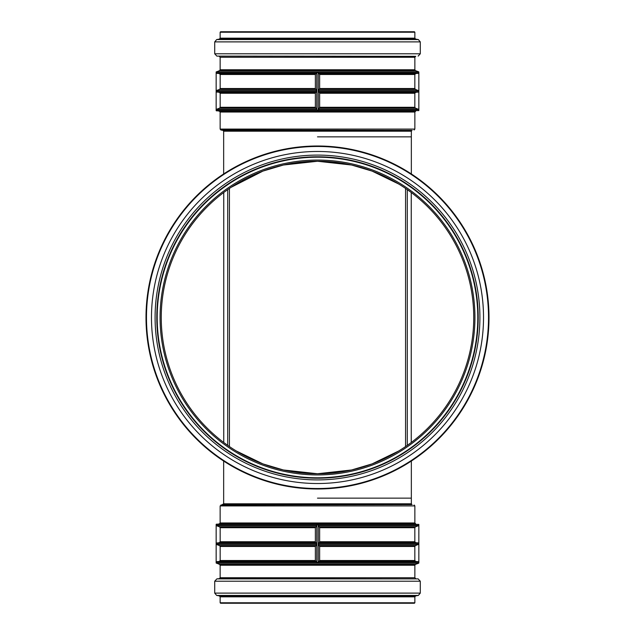 <?xml version="1.0" encoding="UTF-8"?>
<svg xmlns="http://www.w3.org/2000/svg" width="635" height="635" viewBox="0 0 635 635"><rect width="100%" height="100%" fill="white"/><g stroke="black" fill="none" stroke-linecap="round" stroke-linejoin="round"><path stroke-width="0.95" d="M405.479 464.709L406.321 463.899M393.414 470.789L393.898 471.043M371.499 480.274L374.158 479.369M317.5 498.15L411.345 498.15L317.5 498.15M260.842 479.369L263.501 480.274M239.578 469.781L239.887 470.432M228.679 463.899L229.521 464.709M224.012 460.756L224.258 461.431M236.284 450.985L262.906 463.899L283.432 469.987L317.5 473.75L351.568 469.987L372.094 463.899L398.716 450.985M229.695 170.696L229.521 170.291L228.822 170.712M263.501 154.726L260.842 155.631M241.586 164.211L239.887 164.568M227.703 189.635L227.703 445.365L223.75 442.5L223.75 192.5L226.782 190.286M407.297 445.365L407.297 189.635L411.25 192.5L411.25 442.5L408.218 444.714M405.559 188.428L405.559 446.572M231.14 187.285L262.906 171.101L283.432 165.013L317.5 161.25L351.568 165.013L372.094 171.101L398.716 184.015M438.039 195.509L436.729 194.834M317.5 146.002A171.498 171.498 0 0 0 146.002 317.5A171.498 171.498 0 0 0 317.5 488.998A171.498 171.498 0 0 0 488.998 317.5A171.498 171.498 0 0 0 317.5 146.002A171.498 171.498 0 0 0 146.002 317.5A171.498 171.498 0 0 0 317.5 488.998A171.498 171.498 0 0 0 488.998 317.5A171.498 171.498 0 0 0 317.5 146.002M483.521 317.5A166.021 166.021 0 0 0 234.49 173.72A166.021 166.021 0 0 0 234.49 461.28A166.021 166.021 0 0 0 483.521 317.5M317.5 156.797A160.703 160.703 0 0 0 156.797 317.5A160.703 160.703 0 0 0 317.5 478.203A160.703 160.703 0 0 0 478.203 317.5A160.703 160.703 0 0 0 317.5 156.797M473.75 317.5A156.25 156.25 0 0 0 317.5 161.25A156.25 156.25 0 0 0 161.25 317.5A156.25 156.25 0 0 0 317.5 473.75A156.25 156.25 0 0 0 473.75 317.5A156.25 156.25 0 0 0 317.5 161.25A156.25 156.25 0 0 0 161.25 317.5A156.25 156.25 0 0 0 317.5 473.75A156.25 156.25 0 0 0 473.75 317.5M439.531 197.572L440.166 198.271M439.507 437.396L439.491 438.039M437.396 439.507L438.039 439.491L436.769 440.182M198.231 440.182L196.961 439.491L197.572 439.531M195.493 437.396L195.509 438.039M439.491 196.961L440.182 198.231M437.428 439.531L438.039 439.491M197.604 195.493L196.961 195.509M195.509 196.961L195.493 197.604M406.337 171.315L405.479 170.291M395.422 165.219L393.756 163.886M374.158 155.631L371.499 154.726M410.988 174.244L410.742 173.569M317.5 136.85L411.345 136.85L317.5 136.85M418.846 524.891L418.846 562.427L418.632 561.705L415.703 561.451L414.838 560.514L414.838 546.473L415.457 545.592L418.846 544.203L418.632 542.941L415.703 542.679L414.838 541.75L414.838 527.701L415.457 526.82L418.695 525.653L418.846 524.399L216.154 524.399L219.281 523.915L220.139 522.978L220.139 505.92L223.655 503.801L223.655 461.042M418.846 562.427L418.846 562.967L216.154 562.967L216.154 524.891L216.305 525.653L219.543 526.82L220.162 527.701L220.162 541.75L219.297 542.679L216.154 543.171L216.305 544.417L219.543 545.592L220.162 546.473L220.162 560.514L219.297 561.451L216.368 561.705L216.154 562.427M216.154 524.891L216.154 524.399M316.794 525.431L316.794 524.891L317.5 524.891L316.794 524.891L316.794 562.427L315.365 560.514L315.365 546.473L316.794 544.203L316.722 542.941L315.674 542.679L315.365 541.75L315.365 527.701L316.794 525.431L216.154 525.431M318.206 524.891L319.635 527.701L319.635 541.75L319.326 542.679L318.206 543.171L318.262 544.417L319.635 546.473L319.635 560.514L318.206 562.427L317.5 562.427L318.206 562.427L318.206 524.891L317.5 524.891M316.794 562.427L317.5 562.427M414.861 565.237L414.861 577.739L220.139 577.739L220.139 565.237L414.861 565.237L415.481 564.356L219.519 564.356L216.154 562.967M219.281 578.668L418.14 578.882L216.86 578.882L219.281 578.668L220.139 577.739M214.717 581.216L420.283 581.216L420.283 593.114L214.717 593.114L214.717 581.216L216.86 578.882M414.861 596.829L414.861 602.782L220.139 602.782L220.139 596.829L414.861 596.829L415.639 595.9L219.361 595.9L216.654 595.424L214.717 593.114M414.861 602.782L414.393 603.25L220.607 603.25L220.139 602.782M418.846 110.109L418.846 72.573L418.632 73.295L415.703 73.549L414.838 74.486L414.838 88.527L415.457 89.408L418.846 90.797L418.632 92.059L415.703 92.321L414.838 93.25L414.838 107.299L415.457 108.18L418.695 109.347L418.846 110.601L216.154 110.601L219.281 111.085L415.719 111.085L414.861 112.022L220.139 112.022L220.139 129.08L220.916 130.008L222.956 130.365L412.044 130.365L411.345 131.199L223.655 131.199L223.655 173.958M216.154 110.109L216.305 109.347L219.543 108.18L220.162 107.299L220.162 93.25L219.297 92.321L216.154 91.829L216.305 90.583L219.543 89.408L220.162 88.527L220.162 74.486L219.297 73.549L216.368 73.295L216.154 72.573L216.154 110.601M216.154 72.573L216.154 72.033L418.846 72.033L418.846 72.573M318.206 110.109L319.635 107.299L319.635 93.25L319.326 92.321L318.206 91.829L318.262 90.583L319.635 88.527L319.635 74.486L318.206 72.573L317.5 72.573L318.206 72.573L318.206 110.109L317.5 110.109M316.794 109.569L316.794 72.573L315.365 74.486L315.365 88.527L316.794 90.797L316.722 92.059L315.674 92.321L315.365 93.25L315.365 107.299L316.794 109.569L216.154 109.569M316.794 72.573L317.5 72.573M415.719 56.332L216.86 56.118L415.719 56.332L414.861 57.261L414.861 69.763L415.481 70.644L219.519 70.644L216.154 72.033M414.861 57.261L220.139 57.261L220.139 69.763L414.861 69.763M414.861 38.171L220.139 38.171L220.139 32.218L414.861 32.218L414.861 38.171L415.639 39.1L418.346 39.576L420.283 41.886L214.717 41.886L214.717 53.785L216.86 56.118M415.639 39.1L219.361 39.1L216.654 39.576L214.717 41.886M414.861 32.218L414.393 31.75L220.607 31.75L220.139 32.218M317.5 31.75L412.75 31.75M317.5 146.471A171.029 171.029 0 0 1 465.614 403.011A171.029 171.029 0 0 1 169.386 403.011A171.029 171.029 0 0 1 317.5 146.471M479.909 317.5A162.409 162.409 0 0 0 317.5 155.091A162.409 162.409 0 0 0 155.091 317.5A162.409 162.409 0 0 0 317.5 479.909A162.409 162.409 0 0 0 479.909 317.5M317.5 157.194A160.306 160.306 0 0 0 157.194 317.5A160.306 160.306 0 0 0 317.5 477.806A160.306 160.306 0 0 0 477.806 317.5A160.306 160.306 0 0 0 317.5 157.194M474.932 317.5A157.432 157.432 0 0 0 317.5 160.068A157.432 157.432 0 0 0 160.068 317.5A157.432 157.432 0 0 0 317.5 474.932A157.432 157.432 0 0 0 474.932 317.5M229.425 446.564L229.425 188.436M418.846 525.431L318.206 525.431M316.738 525.653L216.305 525.653M418.695 525.653L318.262 525.653M315.587 526.82L219.543 526.82M415.457 526.82L319.413 526.82M315.365 527.701L220.162 527.701M414.838 527.701L319.635 527.701M315.365 541.75L220.162 541.75M414.838 541.75L319.635 541.75M315.674 542.679L219.297 542.679M415.703 542.679L319.326 542.679M316.722 542.941L216.368 542.941M418.632 542.941L318.278 542.941M316.794 543.171L216.154 543.171M418.846 543.171L318.206 543.171M316.794 544.203L216.154 544.203M418.846 544.203L318.206 544.203M316.738 544.417L216.305 544.417M418.695 544.417L318.262 544.417M315.587 545.592L219.543 545.592M415.457 545.592L319.413 545.592M315.365 546.473L220.162 546.473M414.838 546.473L319.635 546.473M315.365 560.514L220.162 560.514M414.838 560.514L319.635 560.514M315.674 561.451L219.297 561.451M415.703 561.451L319.326 561.451M316.722 561.705L216.368 561.705M418.632 561.705L318.278 561.705M418.846 561.943L318.206 561.943M316.794 561.943L216.154 561.943M411.345 461.042L411.345 503.801L223.655 503.801M411.345 503.801L412.044 504.634L222.956 504.634M412.044 504.634L220.916 504.992M414.083 504.992L414.861 505.92L220.139 505.92M414.861 505.92L414.861 522.978L220.139 522.978M414.861 522.978L415.719 523.915L219.281 523.915M415.719 523.915L216.368 524.169M415.481 564.356L418.695 563.189L216.305 563.189M415.639 595.9L418.346 595.424L216.654 595.424M418.846 109.569L318.206 109.569M316.738 109.347L216.305 109.347M418.695 109.347L318.262 109.347M315.587 108.18L219.543 108.18M415.457 108.18L319.413 108.18M315.365 107.299L220.162 107.299M414.838 107.299L319.635 107.299M315.365 93.25L220.162 93.25M414.838 93.25L319.635 93.25M315.674 92.321L219.297 92.321M415.703 92.321L319.326 92.321M316.722 92.059L216.368 92.059M418.632 92.059L318.278 92.059M316.794 91.829L216.154 91.829M418.846 91.829L318.206 91.829M316.794 90.797L216.154 90.797M418.846 90.797L318.206 90.797M316.738 90.583L216.305 90.583M418.695 90.583L318.262 90.583M315.587 89.408L219.543 89.408M415.457 89.408L319.413 89.408M315.365 88.527L220.162 88.527M414.838 88.527L319.635 88.527M315.365 74.486L220.162 74.486M414.838 74.486L319.635 74.486M315.674 73.549L219.297 73.549M415.703 73.549L319.326 73.549M316.722 73.295L216.368 73.295M418.632 73.295L318.278 73.295M316.794 73.057L216.154 73.057M418.846 73.057L318.206 73.057M412.044 130.365L220.916 130.008M414.861 112.022L414.861 129.08L220.139 129.08M415.719 111.085L216.368 110.831M415.481 70.644L418.695 71.811L216.305 71.811M420.283 41.886L420.283 53.785L214.717 53.785M418.346 39.576L216.654 39.576M411.345 173.958L411.345 131.199M220.139 565.237L219.519 564.356M415.719 578.668L414.861 577.739M420.283 581.216L418.14 578.882M418.346 595.424L420.283 593.114M220.139 596.829L219.361 595.9M223.655 131.199L222.956 130.365M414.861 129.08L414.083 130.008M220.139 112.022L219.281 111.085M219.519 70.644L220.139 69.763M220.139 57.261L219.281 56.332M420.283 53.785L418.14 56.118M219.361 39.1L220.139 38.171"/></g></svg>
